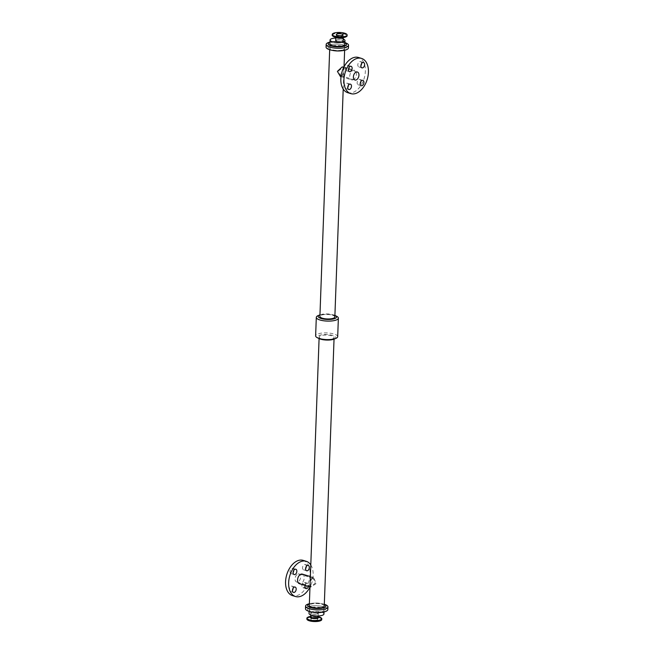 <?xml version="1.0" encoding="UTF-8"?>
<svg xmlns="http://www.w3.org/2000/svg" width="654" height="654" viewBox="0 0 654 654"><rect width="100%" height="100%" fill="white"/><g stroke="black" fill="none" stroke-linecap="round" stroke-linejoin="round"><path stroke-width="0.49" stroke-dasharray="3.27 2.45" d="M293.777 570.353A2.796 1.758 106.9 0 0 292.722 568.285A2.796 1.758 106.9 0 0 292.011 568.301A2.796 1.758 106.9 0 0 290.106 570.991A2.796 1.758 106.9 0 0 291.104 573.64A2.796 1.758 106.9 0 0 293.123 572.503M305.41 585.518A2.796 1.758 106.9 0 0 304.543 582.338A2.796 1.758 106.9 0 0 303.832 582.346A2.796 1.758 106.9 0 0 301.927 585.044A2.796 1.758 106.9 0 0 302.916 587.693A2.796 1.758 106.9 0 0 304.944 586.556M305.124 585.436A2.796 1.758 -73.1 0 1 306.898 583.278A2.796 1.758 -73.1 0 1 307.617 583.27A2.796 1.758 -73.1 0 1 308.484 586.45M293.123 588.208A2.796 1.758 106.9 0 0 292.068 586.139A2.796 1.758 106.9 0 0 291.357 586.156A2.796 1.758 106.9 0 0 289.452 588.845A2.796 1.758 106.9 0 0 290.45 591.494A2.796 1.758 106.9 0 0 292.469 590.358M306.252 566.544A2.796 1.758 106.9 0 0 305.197 564.484A2.796 1.758 106.9 0 0 304.486 564.492A2.796 1.758 106.9 0 0 302.581 567.19A2.796 1.758 106.9 0 0 303.57 569.838A2.796 1.758 106.9 0 0 305.598 568.702M348.402 85.298A2.796 1.758 106.9 0 0 347.356 83.23A2.796 1.758 106.9 0 0 346.636 83.246A2.796 1.758 106.9 0 0 344.732 85.944A2.796 1.758 106.9 0 0 345.729 88.584A2.796 1.758 106.9 0 0 347.748 87.456M361.531 63.642A2.796 1.758 106.9 0 0 360.485 61.574A2.796 1.758 106.9 0 0 359.765 61.59A2.796 1.758 106.9 0 0 357.861 64.28A2.796 1.758 106.9 0 0 358.858 66.929A2.796 1.758 106.9 0 0 360.877 65.792M360.877 81.497A2.796 1.758 106.9 0 0 359.823 79.428A2.796 1.758 106.9 0 0 359.111 79.436A2.796 1.758 106.9 0 0 357.207 82.134A2.796 1.758 106.9 0 0 358.204 84.783A2.796 1.758 106.9 0 0 360.223 83.647M349.056 67.444A2.796 1.758 106.9 0 0 348.01 65.384A2.796 1.758 106.9 0 0 347.29 65.392A2.796 1.758 106.9 0 0 345.394 68.09A2.796 1.758 106.9 0 0 346.383 70.73A2.796 1.758 106.9 0 0 348.402 69.602M317.329 613.967A3.736 1.128 2.1 0 0 318.277 613.264A3.736 1.128 2.1 0 0 314.582 611.997A3.736 1.128 2.1 0 0 310.805 612.986A3.736 1.128 2.1 0 0 313.192 614.131A3.736 1.128 2.1 0 0 317.329 613.967M316.838 620.057A3.384 1.022 2.1 0 0 317.705 619.42A3.384 1.022 2.1 0 0 314.353 618.275A3.384 1.022 2.1 0 0 310.936 619.174A3.384 1.022 2.1 0 0 313.094 620.213A3.384 1.022 2.1 0 0 316.838 620.057M317.067 613.893A3.384 1.022 -177.9 0 1 313.323 614.041A3.384 1.022 -177.9 0 1 311.157 613.002A3.384 1.022 -177.9 0 1 314.582 612.103A3.384 1.022 -177.9 0 1 317.926 613.248A3.384 1.022 -177.9 0 1 317.067 613.893M321.752 619.567A7.431 2.24 2.1 0 0 314.402 617.057A7.431 2.24 2.1 0 0 306.889 619.027M336.933 40.107A3.384 1.022 2.1 0 0 336.074 40.752A3.384 1.022 2.1 0 0 339.418 41.897A3.384 1.022 2.1 0 0 342.843 40.998A3.384 1.022 2.1 0 0 340.677 39.959A3.384 1.022 2.1 0 0 336.933 40.107M335.723 40.736A3.736 1.128 -177.9 0 1 336.671 40.033A3.736 1.128 -177.9 0 1 340.808 39.869A3.736 1.128 -177.9 0 1 343.195 41.014M343.268 39.044A7.464 2.256 2.1 0 0 335.821 38.038M312.146 578.299L313.348 578.324L315.31 583.278L310.92 586.327L310.168 583.425C310.078 580.85 310.74 579.15 312.146 578.299M297.971 574.008A4.177 2.624 -73.1 0 1 299.033 573.983A4.177 2.624 -73.1 0 1 300.333 578.749A4.177 2.624 -73.1 0 1 296.605 581.986A4.177 2.624 -73.1 0 1 295.126 578.03A4.177 2.624 -73.1 0 1 297.971 574.008M302.344 574.13A5.003 3.139 -73.1 0 1 303.897 579.828A5.003 3.139 -73.1 0 1 299.442 583.711M310.07 584.586L310.74 587.137L316.209 583.54L313.642 577.556L312.179 577.515L310.135 582.82M303.162 560.372A18.402 11.543 -73.1 0 1 308.868 581.332A18.402 11.543 -73.1 0 1 292.485 595.598M310.789 564.933A18.402 11.543 -73.1 0 1 309.98 587.112M332.199 338.985A7.48 2.256 2.1 0 0 334.096 337.57A7.48 2.256 2.1 0 0 326.706 335.044A7.48 2.256 2.1 0 0 319.152 337.023A7.48 2.256 2.1 0 0 323.918 339.312A7.48 2.256 2.1 0 0 332.199 338.985M324.253 606.062A7.48 2.256 2.1 0 0 316.863 603.536A7.48 2.256 2.1 0 0 309.301 605.514M341.854 75.7C343.26 74.85 343.922 73.15 343.832 70.575L343.08 67.673L338.69 70.722L340.652 75.676L341.854 75.7M352.931 79.853A5.003 3.139 106.9 0 0 356.34 75.03A5.003 3.139 106.9 0 0 354.558 70.289A5.003 3.139 106.9 0 0 350.103 74.172A5.003 3.139 106.9 0 0 351.656 79.87A5.003 3.139 106.9 0 0 352.931 79.853M343.26 66.863L343.865 71.18L341.821 76.485L340.358 76.444M347.764 92.696A18.402 11.543 106.9 0 0 352.465 92.615A18.402 11.543 106.9 0 0 364.989 74.883A18.402 11.543 106.9 0 0 358.441 57.47M342.802 49.9A7.48 2.256 2.1 0 0 344.699 48.486A7.48 2.256 2.1 0 0 337.309 45.96A7.48 2.256 2.1 0 0 329.747 47.938A7.48 2.256 2.1 0 0 334.521 50.227A7.48 2.256 2.1 0 0 342.802 49.9M334.848 316.977A7.48 2.256 2.1 0 0 327.458 314.451A7.48 2.256 2.1 0 0 319.904 316.43M323.943 613.983A7.464 2.256 2.1 0 0 316.569 611.465A7.464 2.256 2.1 0 0 309.023 613.436M322.193 611.539A7.464 2.256 2.1 0 0 324.09 610.133A7.464 2.256 2.1 0 0 316.708 607.607A7.464 2.256 2.1 0 0 309.17 609.585A7.464 2.256 2.1 0 0 313.928 611.866A7.464 2.256 2.1 0 0 322.193 611.539M320.967 612.414A9.082 2.739 2.1 0 0 323.403 611.907A9.082 2.739 2.1 0 0 322.193 607.877A9.082 2.739 2.1 0 0 309.08 608.081A9.082 2.739 2.1 0 0 312.113 612.087M324.973 611.662A11.151 3.368 2.1 0 0 323.485 606.708A11.151 3.368 2.1 0 0 307.388 606.961A11.151 3.368 2.1 0 0 311.108 611.882A11.151 3.368 2.1 0 0 321.981 612.275A11.151 3.368 2.1 0 0 324.973 611.662M327.834 609.553A11.192 3.376 2.1 0 0 316.781 605.768A11.192 3.376 2.1 0 0 305.475 608.735M324.319 604.263A11.192 3.376 2.1 0 0 309.367 603.716A11.151 3.368 2.1 0 1 311.427 603.364A11.151 3.368 2.1 0 1 322.291 603.765A11.151 3.368 2.1 0 1 324.319 604.28M324.31 604.509A9.082 2.739 2.1 0 0 321.294 603.56A9.082 2.739 2.1 0 0 312.44 603.233A9.082 2.739 2.1 0 0 309.358 603.961M334.202 339.091A9.14 2.755 2.1 0 0 332.698 335.437A9.14 2.755 2.1 0 0 320.697 334.995A9.14 2.755 2.1 0 0 318.931 338.527M337.693 336.655A11.044 3.335 2.1 0 0 326.779 332.919A11.044 3.335 2.1 0 0 315.629 335.845M336.638 316.266A11.044 3.335 2.1 0 0 318.179 315.588M334.913 315.392A9.14 2.755 2.1 0 0 319.961 314.844M341.56 50.767A9.082 2.739 2.1 0 0 343.996 50.268A9.082 2.739 2.1 0 0 342.786 46.23A9.082 2.739 2.1 0 0 329.681 46.434A9.082 2.739 2.1 0 0 332.706 50.44M345.565 50.015A11.159 3.368 2.1 0 0 344.078 45.061A11.159 3.368 2.1 0 0 327.981 45.314A11.159 3.368 2.1 0 0 331.701 50.235A11.159 3.368 2.1 0 0 342.582 50.636A11.159 3.368 2.1 0 0 345.565 50.015M348.435 47.906A11.192 3.376 2.1 0 0 337.374 44.12A11.192 3.376 2.1 0 0 326.068 47.088M344.887 42.853A9.082 2.739 2.1 0 0 341.887 41.913L342.892 42.126A11.159 3.368 2.1 0 1 344.895 42.633A11.192 3.376 2.1 0 0 329.976 42.077M342.892 42.126A11.159 3.368 2.1 0 0 332.011 41.725A11.159 3.368 2.1 0 0 329.976 42.085M341.887 41.913A9.082 2.739 2.1 0 0 333.033 41.586A9.082 2.739 2.1 0 0 329.968 42.306M344.83 44.415A7.464 2.256 2.1 0 0 337.456 41.897A7.464 2.256 2.1 0 0 329.91 43.867M318.155 617.033L316.462 616.338L318.155 616.697A7.284 2.199 2.1 0 0 318.007 616.665A7.284 2.199 2.1 0 0 310.83 616.403A7.284 2.199 2.1 0 0 310.683 616.42L312.391 616.191A4.128 1.243 2.1 0 0 310.675 616.689A3.736 1.128 2.1 0 1 314.451 615.692A3.736 1.128 2.1 0 1 318.146 616.959A4.128 1.243 2.1 0 0 316.462 616.338A4.128 1.243 2.1 0 0 312.391 616.191L310.65 616.755M321.523 618.316A7.431 2.24 2.1 0 0 314.427 616.411A7.431 2.24 2.1 0 0 307.2 617.793M332.232 35.071A7.431 2.24 -177.9 0 1 334.112 33.665A7.431 2.24 -177.9 0 1 344.609 33.836A7.431 2.24 -177.9 0 1 347.086 35.618M332.477 35.684A7.284 2.199 -177.9 0 1 334.227 33.91A7.284 2.199 -177.9 0 1 344.494 34.082A7.284 2.199 -177.9 0 1 346.8 36.207M335.968 37.327A3.736 1.128 -177.9 0 1 335.854 37.041L337.538 37.662A4.128 1.243 -177.9 0 1 336.532 35.717A4.128 1.243 -177.9 0 1 342.361 35.815A4.128 1.243 -177.9 0 1 341.609 37.809L343.325 37.311A3.736 1.128 -177.9 0 1 343.195 37.597M335.845 37.303L335.854 37.041A3.736 1.128 -177.9 0 1 336.802 36.33A3.736 1.128 -177.9 0 1 342.083 36.42A3.736 1.128 -177.9 0 1 343.325 37.311L343.317 37.58M295.796 569.217L292.722 568.285M294.177 574.572L291.104 573.64M307.617 583.27L304.543 582.338M305.99 588.616L302.916 587.693M295.142 587.071L292.068 586.139M293.515 592.426L290.45 591.494M308.271 565.416L305.197 564.484M306.644 570.77L303.57 569.838M350.43 84.162L347.356 83.23M348.803 89.516L345.729 88.584M363.55 62.506L360.485 61.574M361.932 67.861L358.858 66.929M362.896 80.36L359.823 79.428M361.278 85.715L358.204 84.783M351.084 66.307L348.01 65.384M349.457 71.662L346.383 70.73M318.179 615.962L318.277 613.264M310.732 614.956L310.805 612.986M317.705 619.42L317.926 613.248M310.936 619.174L311.157 613.002M336.295 34.58L336.074 40.752M343.064 34.825L342.843 40.998M313.348 578.324L299.033 573.983M310.92 586.327L296.605 581.986M313.642 577.556L310.364 576.558M310.74 587.137L309.988 586.908M334.039 339.156L334.096 337.57M319.087 338.608L319.152 337.023M340.652 75.676L354.967 80.017M343.08 67.673L357.395 72.014M341.028 76.649L351.656 79.87M343.93 67.068L348.59 68.482M348.876 68.564L354.558 70.289M343.211 89.067L343.865 71.18M343.93 69.414L344.02 66.888M344.633 50.276L344.699 48.486M329.681 49.729L329.747 47.938M324.024 611.931L324.09 610.133M309.105 611.384L309.17 609.585M321.204 612.381L321.981 612.275M311.876 612.038L311.108 611.882M312.44 603.233L311.427 603.364M321.294 603.56L322.291 603.765M341.862 50.726L342.582 50.636M332.412 50.383L331.701 50.235M333.033 41.586L332.011 41.725"/><path stroke-width="0.98" d="M293.123 572.503A2.796 1.758 106.9 0 0 293.777 570.353M295.085 569.233A2.796 1.758 -73.1 0 1 295.796 569.217A2.796 1.758 -73.1 0 1 296.663 572.405A2.796 1.758 -73.1 0 1 294.177 574.572A2.796 1.758 -73.1 0 1 293.18 571.923A2.796 1.758 -73.1 0 1 295.085 569.233M304.944 586.556A2.796 1.758 106.9 0 0 305.41 585.518M308.484 586.45A2.796 1.758 -73.1 0 1 305.99 588.616A2.796 1.758 -73.1 0 1 305.124 585.436M292.469 590.358A2.796 1.758 106.9 0 0 293.123 588.208M294.431 587.079A2.796 1.758 -73.1 0 1 295.142 587.071A2.796 1.758 -73.1 0 1 296.009 590.26A2.796 1.758 -73.1 0 1 293.515 592.426A2.796 1.758 -73.1 0 1 292.526 589.777A2.796 1.758 -73.1 0 1 294.431 587.079M305.598 568.702A2.796 1.758 106.9 0 0 306.252 566.544M307.56 565.424A2.796 1.758 -73.1 0 1 308.271 565.416A2.796 1.758 -73.1 0 1 309.138 568.596A2.796 1.758 -73.1 0 1 306.644 570.77A2.796 1.758 -73.1 0 1 305.655 568.122A2.796 1.758 -73.1 0 1 307.56 565.424M347.748 87.456A2.796 1.758 106.9 0 0 348.402 85.298M349.71 84.178A2.796 1.758 -73.1 0 1 350.43 84.162A2.796 1.758 -73.1 0 1 351.296 87.35A2.796 1.758 -73.1 0 1 348.803 89.516A2.796 1.758 -73.1 0 1 347.805 86.876A2.796 1.758 -73.1 0 1 349.71 84.178M360.877 65.792A2.796 1.758 106.9 0 0 361.531 63.642M362.839 62.514A2.796 1.758 -73.1 0 1 363.55 62.506A2.796 1.758 -73.1 0 1 364.425 65.694A2.796 1.758 -73.1 0 1 361.932 67.861A2.796 1.758 -73.1 0 1 360.934 65.212A2.796 1.758 -73.1 0 1 362.839 62.514M360.223 83.647A2.796 1.758 106.9 0 0 360.877 81.497M362.185 80.368A2.796 1.758 -73.1 0 1 362.896 80.36A2.796 1.758 -73.1 0 1 363.763 83.549A2.796 1.758 -73.1 0 1 361.278 85.715A2.796 1.758 -73.1 0 1 360.28 83.066A2.796 1.758 -73.1 0 1 362.185 80.368M348.402 69.602A2.796 1.758 106.9 0 0 349.056 67.444M350.364 66.324A2.796 1.758 -73.1 0 1 351.084 66.307A2.796 1.758 -73.1 0 1 351.95 69.496A2.796 1.758 -73.1 0 1 349.457 71.662A2.796 1.758 -73.1 0 1 348.459 69.022A2.796 1.758 -73.1 0 1 350.364 66.324M307.2 617.793A7.431 2.24 2.1 0 0 306.914 618.382L306.889 619.027A7.431 2.24 2.1 0 0 311.631 621.3A7.431 2.24 2.1 0 0 319.863 620.973A7.431 2.24 2.1 0 0 321.752 619.567L321.768 618.929A7.431 2.24 2.1 0 0 321.523 618.316M337.162 33.943A3.384 1.022 -177.9 0 1 340.906 33.787A3.384 1.022 -177.9 0 1 343.064 34.825A3.384 1.022 -177.9 0 1 339.647 35.725A3.384 1.022 -177.9 0 1 336.295 34.58A3.384 1.022 -177.9 0 1 337.162 33.943M334.137 33.027A7.431 2.24 -177.9 0 1 342.369 32.7A7.431 2.24 -177.9 0 1 347.111 34.973A7.431 2.24 -177.9 0 1 339.598 36.943A7.431 2.24 -177.9 0 1 332.248 34.433A7.431 2.24 -177.9 0 1 334.137 33.027M343.317 37.58L343.195 41.014A3.736 1.128 -177.9 0 1 339.418 42.003A3.736 1.128 -177.9 0 1 335.723 40.736L335.845 37.303M335.821 38.038A7.464 2.256 2.1 0 0 330.057 40.017A7.464 2.256 2.1 0 0 334.815 42.297A7.464 2.256 2.1 0 0 343.08 41.97A7.464 2.256 2.1 0 0 344.977 40.564A7.464 2.256 2.1 0 0 343.268 39.044M309.988 586.908L299.442 583.711A5.003 3.139 -73.1 0 1 297.66 578.97A5.003 3.139 -73.1 0 1 301.069 574.147A5.003 3.139 -73.1 0 1 302.344 574.13L310.364 576.558M319.087 338.608L309.301 605.514A7.48 2.256 2.1 0 0 314.075 607.803A7.48 2.256 2.1 0 0 322.357 607.476A7.48 2.256 2.1 0 0 324.253 606.062L334.039 339.156M309.98 587.112A18.402 11.543 -73.1 0 1 295.559 596.53L292.485 595.598A18.402 11.543 -73.1 0 1 285.937 578.185A18.402 11.543 -73.1 0 1 298.461 560.453A18.402 11.543 -73.1 0 1 303.162 560.372L306.236 561.304A18.402 11.543 -73.1 0 1 310.789 564.933M295.559 596.53A18.402 11.543 -73.1 0 1 289.011 579.117A18.402 11.543 -73.1 0 1 301.535 561.385A18.402 11.543 -73.1 0 1 306.236 561.304M356.029 79.992A4.177 2.624 106.9 0 0 358.874 75.97A4.177 2.624 106.9 0 0 357.395 72.014A4.177 2.624 106.9 0 0 353.667 75.251A4.177 2.624 106.9 0 0 354.967 80.017A4.177 2.624 106.9 0 0 356.029 79.992M341.028 76.649L340.358 76.444L337.399 71.368L342.173 66.945L343.93 67.068M355.539 93.547A18.402 11.543 106.9 0 0 368.063 75.815A18.402 11.543 106.9 0 0 361.515 58.402A18.402 11.543 106.9 0 0 345.132 72.668A18.402 11.543 106.9 0 0 350.838 93.628A18.402 11.543 106.9 0 0 355.539 93.547M361.515 58.402L358.441 57.47A18.402 11.543 106.9 0 0 342.058 71.736A18.402 11.543 106.9 0 0 347.764 92.696L350.838 93.628M329.681 49.729L319.904 316.43A7.48 2.256 2.1 0 0 324.678 318.719A7.48 2.256 2.1 0 0 332.951 318.392A7.48 2.256 2.1 0 0 334.848 316.977L343.211 89.067M309.105 611.384L309.023 613.436A7.464 2.256 2.1 0 0 313.789 615.725A7.464 2.256 2.1 0 0 322.054 615.398A7.464 2.256 2.1 0 0 323.943 613.983L324.024 611.931M311.876 612.038L312.113 612.087A9.082 2.739 2.1 0 0 320.967 612.414L321.204 612.381M305.565 606.095A11.192 3.376 2.1 0 0 312.71 609.52A11.192 3.376 2.1 0 0 325.095 609.029A11.151 3.368 2.1 0 1 308.851 608.612A11.151 3.368 2.1 0 1 309.367 603.732A11.192 3.376 2.1 0 0 305.565 606.095L305.475 608.735A11.192 3.376 2.1 0 0 312.612 612.16A11.192 3.376 2.1 0 0 324.997 611.67A11.192 3.376 2.1 0 0 327.834 609.553L327.932 606.912A11.192 3.376 2.1 0 0 324.319 604.263M324.319 604.28A11.151 3.368 2.1 0 1 325.063 609.021A11.192 3.376 2.1 0 0 327.932 606.912M309.358 603.961A9.082 2.739 2.1 0 0 311.124 607.746A9.082 2.739 2.1 0 0 323.55 607.844A9.082 2.739 2.1 0 0 324.31 604.509M319.961 314.844A9.14 2.755 2.1 0 0 319.798 314.909L318.179 315.588A11.044 3.335 2.1 0 0 316.307 317.345L315.629 335.845A11.044 3.335 2.1 0 0 317.362 337.734L318.931 338.527A9.14 2.755 2.1 0 0 333.434 339.361A9.14 2.755 2.1 0 0 334.202 339.091L335.821 338.412A11.044 3.335 2.1 0 0 337.693 336.655L338.371 318.155A11.044 3.335 2.1 0 0 336.638 316.266L335.069 315.473A9.14 2.755 2.1 0 0 334.913 315.392M317.362 337.734A11.044 3.335 2.1 0 0 334.889 338.747A11.044 3.335 2.1 0 0 335.821 338.412M316.307 317.345A11.044 3.335 2.1 0 0 323.346 320.73A11.044 3.335 2.1 0 0 335.567 320.247A11.044 3.335 2.1 0 0 338.371 318.155M319.798 314.909A9.14 2.755 2.1 0 0 321.776 318.694A9.14 2.755 2.1 0 0 334.194 318.768A9.14 2.755 2.1 0 0 335.069 315.473M332.412 50.383L332.706 50.44A9.082 2.739 2.1 0 0 341.56 50.767L341.862 50.726M329.976 42.077A11.192 3.376 2.1 0 0 326.166 44.447L326.068 47.088A11.192 3.376 2.1 0 0 333.205 50.513A11.192 3.376 2.1 0 0 345.59 50.023A11.192 3.376 2.1 0 0 348.435 47.906L348.525 45.273A11.192 3.376 2.1 0 0 344.895 42.616A11.159 3.368 2.1 0 1 345.664 47.382A11.192 3.376 2.1 0 0 348.525 45.273M326.166 44.447A11.192 3.376 2.1 0 0 333.303 47.873A11.192 3.376 2.1 0 0 345.688 47.39A11.159 3.368 2.1 0 1 329.428 46.974A11.159 3.368 2.1 0 1 329.976 42.085M329.968 42.306A9.082 2.739 2.1 0 0 331.709 46.099A9.082 2.739 2.1 0 0 344.143 46.197A9.082 2.739 2.1 0 0 344.887 42.853M330.057 40.017L329.91 43.867A7.464 2.256 2.1 0 0 334.676 46.156A7.464 2.256 2.1 0 0 342.933 45.829A7.464 2.256 2.1 0 0 344.83 44.415L344.977 40.564M310.683 616.42A7.284 2.199 2.1 0 0 309.506 619.918A7.284 2.199 2.1 0 0 319.773 620.09A7.284 2.199 2.1 0 0 318.155 616.697M310.83 616.403C307.969 617.008 306.661 617.662 306.914 618.382A7.431 2.24 2.1 0 0 309.391 620.164A7.431 2.24 2.1 0 0 319.888 620.335A7.431 2.24 2.1 0 0 321.768 618.929C322.07 618.226 320.82 617.474 318.007 616.665M318.179 615.962L318.146 616.959A3.736 1.128 2.1 0 1 317.198 617.67A3.736 1.128 2.1 0 1 311.917 617.58A3.736 1.128 2.1 0 1 310.675 616.689A4.128 1.243 2.1 0 0 311.639 618.185A4.128 1.243 2.1 0 0 317.468 618.283A4.128 1.243 2.1 0 0 318.146 616.959L318.138 617.008M347.111 34.973L347.086 35.618A7.431 2.24 -177.9 0 1 339.573 37.589A7.431 2.24 -177.9 0 1 332.232 35.071L332.248 34.433M346.8 36.207A7.284 2.199 -177.9 0 1 343.17 37.597A7.284 2.199 -177.9 0 1 335.993 37.335A7.284 2.199 -177.9 0 1 332.477 35.684M335.968 37.327A3.736 1.128 -177.9 0 0 339.549 38.308A3.736 1.128 -177.9 0 0 343.195 37.597L341.609 37.809A4.128 1.243 -177.9 0 1 337.538 37.662L335.993 37.335C333.18 36.526 331.93 35.774 332.232 35.071M310.732 614.956L310.675 616.73M343.17 37.597C346.031 36.992 347.339 36.338 347.086 35.618M344.02 66.888L344.633 50.276"/></g></svg>
